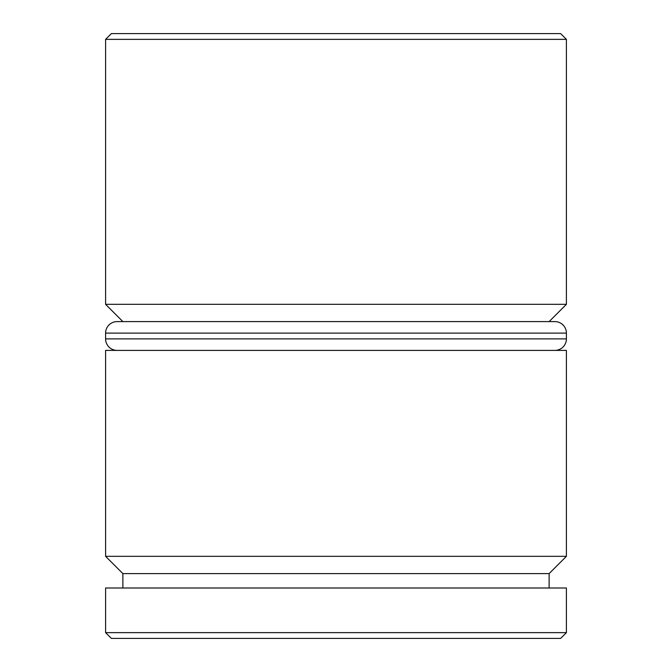 <?xml version="1.0" encoding="UTF-8"?>
<svg xmlns="http://www.w3.org/2000/svg" width="672" height="672" viewBox="0 0 672 672"><rect width="100%" height="100%" fill="white"/><g stroke="black" fill="none" stroke-linecap="round" stroke-linejoin="round"><path stroke-width="1.01" d="M105.596 556.324L122.884 573.602L549.116 573.602L566.404 556.324L105.596 556.324L566.404 556.324L566.404 350.398L105.596 350.398L105.596 556.324L105.596 350.398L566.404 350.398L566.404 556.324L549.116 573.602L122.884 573.602L122.884 588L122.884 573.602L105.596 556.324M105.596 304.324L122.884 321.602L105.596 304.324L566.404 304.324L105.596 304.324L105.596 39.362L566.404 39.362L560.641 33.6L111.359 33.6L105.596 39.362L105.596 304.324M549.116 321.602L566.404 304.324L566.404 39.362L105.596 39.362L111.359 33.6L560.641 33.6L566.404 39.362L566.404 304.324L549.116 321.602M105.596 632.638L111.359 638.4L560.641 638.4L566.404 632.638L105.596 632.638L566.404 632.638L566.404 588L105.596 588L105.596 632.638L105.596 588L566.404 588L566.404 632.638L560.641 638.4L111.359 638.4L105.596 632.638M549.116 588L549.116 573.602L549.116 588M554.879 321.602L117.121 321.602A11.516 11.516 0 0 0 105.596 333.119L566.404 333.119A11.516 11.516 0 0 0 554.879 321.602L117.121 321.602A11.516 11.516 0 0 0 105.596 333.119L105.596 338.881A11.516 11.516 0 0 0 117.121 350.398A11.516 11.516 0 0 1 105.596 338.881L566.404 338.881L105.596 338.881L105.596 333.119L566.404 333.119L566.404 338.881L566.404 333.119A11.516 11.516 0 0 0 554.879 321.602M554.879 350.398A11.516 11.516 0 0 0 566.404 338.881A11.516 11.516 0 0 1 554.879 350.398"/></g></svg>
